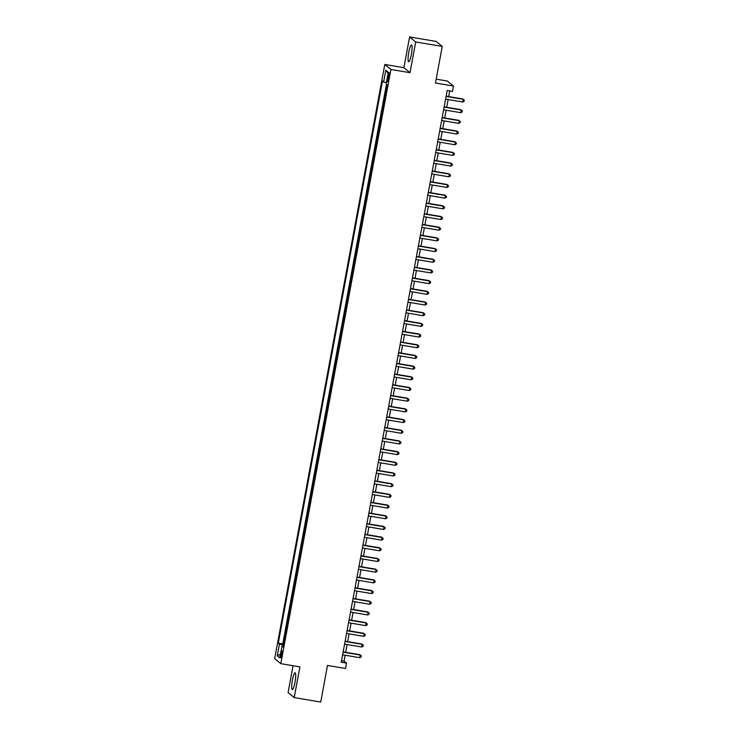<?xml version="1.0" encoding="UTF-8"?>
<svg xmlns="http://www.w3.org/2000/svg" width="739" height="739" viewBox="0 0 739 739"><rect width="100%" height="100%" fill="white"/><g stroke="black" fill="none" stroke-linecap="round" stroke-linejoin="round"><path stroke-width="1.11" d="M295.009 682.245A8.517 1.46 -80.5 0 0 295.129 672.795A8.517 1.46 -80.5 0 0 292.422 680.129A8.517 1.46 -80.5 0 0 292.302 689.589A8.517 1.46 -80.5 0 0 295.009 682.245M411.364 54.409A8.517 1.46 -80.5 0 0 411.494 44.95A8.517 1.46 -80.5 0 0 408.787 52.293A8.517 1.46 -80.5 0 0 408.667 61.753A8.517 1.46 -80.5 0 0 411.364 54.409M281.965 654.772A3.492 0.6 -80.5 0 0 282.021 650.893A3.492 0.6 -80.5 0 0 280.912 653.904A3.492 0.6 -80.5 0 0 280.857 657.784A3.492 0.6 -80.5 0 0 281.965 654.772M293.06 665.719L288.081 692.572L294.205 697.588L320.726 702.05L327.506 665.451L345.547 668.481L346.536 663.132L344.051 661.1L345.141 655.234M384.797 64.459L274.677 658.643L280.802 663.659L390.922 69.484L384.797 64.459L403.9 67.674L410.016 72.69L415.715 41.966L409.591 36.95L403.9 67.674M409.591 36.95L436.112 41.412L442.236 46.428L435.456 83.027L453.487 86.057L447.363 81.041L436.167 79.156M415.715 41.966L442.236 46.428M387.014 84.745L386.617 88.689M385.795 93.151L384.64 99.377M383.809 103.839L382.654 110.065M381.832 114.527L380.677 120.753M379.855 125.205L378.701 131.44M377.869 135.893L376.714 142.128M375.892 146.581L374.738 152.816M373.906 157.268L372.752 163.495M371.929 167.956L370.775 174.182M369.943 178.644L368.789 184.87M367.967 189.332L366.812 195.558M365.99 200.02L364.835 206.246M364.004 210.698L362.849 216.933M362.027 221.386L360.872 227.621M360.041 232.074L358.886 238.309M358.064 242.762L356.909 248.988M356.087 253.449L354.932 259.675M354.101 264.137L352.946 270.363M352.124 274.825L350.97 281.051M350.138 285.513L348.984 291.739M348.161 296.191L347.007 302.427M346.175 306.879L345.03 313.114M344.198 317.567L343.044 323.802M342.222 328.255L341.067 334.481M340.236 338.942L339.081 345.168M338.259 349.63L337.104 355.856M336.273 360.318L335.118 366.544M334.296 371.006L333.141 377.232M332.319 381.684L331.164 387.92M330.333 392.372L329.178 398.607M328.356 403.06L327.201 409.295M326.37 413.748L325.215 419.974M324.393 424.435L323.239 430.661M322.416 435.123L321.262 441.349M320.43 445.811L319.276 452.037M318.454 456.499L317.299 462.725M316.468 467.177L315.313 473.413M314.491 477.865L313.336 484.1M312.505 488.553L311.35 494.788M310.528 499.241L309.373 505.467M308.551 509.928L307.396 516.155M306.565 520.616L305.41 526.842M304.588 531.304L303.433 537.53M302.602 541.992L301.447 548.218M300.625 552.67L299.471 558.906M298.648 563.358L297.494 569.593M296.662 574.046L295.508 580.281M294.685 584.734L293.531 590.96M292.699 595.422L291.545 601.648M290.723 606.109L289.568 612.335M288.737 616.797L287.591 623.023M286.76 627.485L285.605 633.711M453.487 86.057L452.499 91.405L447.197 90.509L341.233 662.246L346.536 663.132M388.104 75.664L387.661 78.011A3.381 0.582 -80.5 0 0 387.615 81.77A3.381 0.582 -80.5 0 0 388.686 78.851L389.13 76.505A3.381 0.582 -80.5 0 0 389.176 72.745A3.381 0.582 -80.5 0 0 388.104 75.664L389.231 75.849M283.286 646.209L281.965 646.145L283.12 647.096L387.31 84.985L386.146 84.034L388.326 72.274L385.813 70.214L383.633 81.974L382.469 81.022L278.289 643.142L279.453 644.085L283.49 645.119M281.965 646.145L279.785 657.904L277.273 655.844L279.453 644.085M386.46 84.292L282.751 643.891L283.628 644.399M284.783 638.163L283.305 644.343M410.016 72.69L390.922 69.484M294.205 697.588L299.895 666.864L280.802 663.659M345.686 652.297L347.118 644.547M347.663 641.618L349.104 633.859M349.649 630.93L351.08 623.171M351.625 620.243L353.066 612.483M353.611 609.555L355.043 601.805M355.588 598.867L357.02 591.117M357.565 588.179L359.006 580.429M359.551 577.492L360.983 569.741M361.528 566.804L362.969 559.053M363.514 556.125L364.946 548.366M365.491 545.437L366.932 537.678M367.468 534.75L368.909 526.99M369.454 524.062L370.886 516.312M371.431 513.374L372.872 505.624M373.417 502.686L374.849 494.936M375.394 491.998L376.835 484.248M377.37 481.311L378.811 473.56M379.356 470.632L380.788 462.873M381.333 459.944L382.774 452.185M383.319 449.257L384.751 441.497M385.296 438.569L386.737 430.819M387.282 427.881L388.714 420.131M389.259 417.193L390.7 409.443M391.236 406.505L392.677 398.755M393.222 395.818L394.654 388.067M395.199 385.139L396.64 377.38M397.185 374.451L398.617 366.692M399.162 363.764L400.603 356.004M401.138 353.076L402.579 345.325M403.124 342.388L404.556 334.638M405.101 331.7L406.542 323.95M407.087 321.012L408.519 313.262M409.064 310.325L410.505 302.574M411.05 299.646L412.482 291.887M413.027 288.958L414.459 281.199M415.004 278.27L416.445 270.511M416.99 267.583L418.422 259.832M418.967 256.895L420.408 249.145M420.953 246.207L422.385 238.457M422.93 235.519L424.371 227.769M424.907 224.832L426.348 217.081M426.893 214.153L428.324 206.393M428.869 203.465L430.31 195.706M430.855 192.777L432.287 185.018M432.832 182.09L434.273 174.339M434.809 171.402L436.25 163.652M436.795 160.714L438.227 152.964M438.772 150.026L440.213 142.276M440.758 139.338L442.19 131.588M442.735 128.66L444.176 120.9M444.721 117.972L446.153 110.213M446.698 107.284L448.139 99.525M448.675 96.597L449.728 90.934M341.52 660.675L344.051 661.1M386.395 82.676L383.633 81.974M282.751 643.891L278.289 643.142M388.132 73.337L385.813 70.214M277.273 655.844L280.487 654.144M446.097 96.43L463.214 99.312L462.725 101.982L445.599 99.1M446.144 96.172L462.808 98.971L464.323 100.245L464.129 101.308L462.725 101.982M444.121 107.118L461.238 110L460.739 112.67L443.622 109.788M444.167 106.859L460.822 109.658L462.346 110.924L462.143 111.995L460.739 112.67M442.134 117.806L459.261 120.688L458.762 123.358L441.645 120.475M442.181 117.547L458.845 120.346L460.36 121.612L460.166 122.683L458.762 123.358M440.158 128.494L457.275 131.366L456.785 134.045L439.659 131.163M440.204 128.235L456.859 131.034L458.383 132.299L458.189 133.371L456.785 134.045M438.172 139.181L455.298 142.054L454.799 144.724L437.682 141.851M438.227 138.914L454.882 141.722L456.406 142.987L456.203 144.059L454.799 144.724M436.195 149.869L453.312 152.742L452.822 155.412L435.696 152.539M436.241 149.601L452.905 152.4L454.42 153.675L454.226 154.747L452.822 155.412M434.218 160.548L451.335 163.43L450.836 166.099L433.719 163.227M434.264 160.289L450.919 163.088L452.444 164.363L452.24 165.434L450.836 166.099M432.232 171.236L449.358 174.118L448.859 176.787L431.742 173.914M432.278 170.977L448.942 173.776L450.457 175.051L450.263 176.113L448.859 176.787M430.255 181.923L447.372 184.805L446.873 187.475L429.756 184.593M430.301 181.665L446.956 184.464L448.481 185.738L448.277 186.801L446.873 187.475M428.269 192.611L445.395 195.493L444.896 198.163L427.779 195.281M428.324 192.352L444.98 195.151L446.495 196.417L446.301 197.489L444.896 198.163M426.292 203.299L443.409 206.181L442.92 208.851L425.793 205.969M426.338 203.04L442.994 205.839L444.518 207.105L444.324 208.176L442.92 208.851M424.315 213.987L441.432 216.86L440.934 219.538L423.817 216.656M424.362 213.728L441.017 216.527L442.541 217.793L442.338 218.864L440.934 219.538M422.329 224.674L439.446 227.547L438.957 230.217L421.84 227.344M422.375 224.407L439.04 227.215L440.555 228.48L440.361 229.552L438.957 230.217M420.352 235.362L437.47 238.235L436.971 240.905L419.854 238.032M420.399 235.094L437.054 237.893L438.578 239.168L438.375 240.24L436.971 240.905M418.366 246.041L435.493 248.923L434.994 251.593L417.877 248.72M418.422 245.782L435.077 248.581L436.592 249.856L436.398 250.927L434.994 251.593M416.39 256.729L433.507 259.611L433.017 262.28L415.891 259.407M416.436 256.47L433.091 259.269L434.615 260.544L434.421 261.606L433.017 262.28M414.403 267.416L431.53 270.298L431.031 272.968L413.914 270.086M414.459 267.158L431.114 269.957L432.638 271.231L432.435 272.294L431.031 272.968M412.427 278.104L429.544 280.986L429.054 283.656L411.928 280.774M412.473 277.846L429.137 280.644L430.652 281.91L430.458 282.982L429.054 283.656M410.45 288.792L427.567 291.674L427.068 294.344L409.951 291.462M410.496 288.533L427.151 291.332L428.675 292.598L428.472 293.669L427.068 294.344M408.464 299.48L425.59 302.353L425.091 305.031L407.974 302.149M408.51 299.221L425.174 302.02L426.689 303.286L426.495 304.357L425.091 305.031M406.487 310.168L423.604 313.04L423.114 315.71L405.988 312.837M406.533 309.9L423.188 312.708L424.713 313.973L424.509 315.045L423.114 315.71M404.501 320.855L421.627 323.728L421.128 326.398L404.011 323.525M404.556 320.587L421.212 323.386L422.736 324.661L422.532 325.733L421.128 326.398M402.524 331.534L419.641 334.416L419.152 337.086L402.025 334.213M402.57 331.275L419.235 334.074L420.75 335.349L420.556 336.421L419.152 337.086M400.547 342.222L417.664 345.104L417.166 347.773L400.048 344.901M400.593 341.963L417.249 344.762L418.773 346.037L418.57 347.099L417.166 347.773M398.561 352.909L415.678 355.792L415.189 358.461L398.072 355.579M398.607 352.651L415.272 355.45L416.787 356.725L416.593 357.787L415.189 358.461M396.584 363.597L413.701 366.479L413.203 369.149L396.086 366.267M396.631 363.339L413.286 366.138L414.81 367.403L414.607 368.475L413.203 369.149M394.598 374.285L411.725 377.167L411.226 379.837L394.109 376.955M394.654 374.026L411.309 376.825L412.824 378.091L412.63 379.162L411.226 379.837M392.621 384.973L409.739 387.846L409.249 390.525L392.123 387.642M392.668 384.714L409.323 387.513L410.847 388.779L410.653 389.85L409.249 390.525M390.635 395.661L407.762 398.533L407.263 401.203L390.146 398.33M390.691 395.393L407.346 398.201L408.87 399.466L408.667 400.538L407.263 401.203M388.659 406.348L405.776 409.221L405.286 411.891L388.16 409.018M388.705 406.081L405.369 408.879L406.884 410.154L406.69 411.226L405.286 411.891M386.682 417.027L403.799 419.909L403.3 422.579L386.183 419.706M386.728 416.768L403.383 419.567L404.907 420.842L404.704 421.914L403.3 422.579M384.696 427.715L401.822 430.597L401.323 433.266L384.206 430.394M384.742 427.456L401.406 430.255L402.921 431.53L402.727 432.592L401.323 433.266M382.719 438.403L399.836 441.285L399.346 443.954L382.22 441.072M382.765 438.144L399.42 440.943L400.944 442.218L400.75 443.28L399.346 443.954M380.733 449.09L397.859 451.972L397.36 454.642L380.243 451.76M380.788 448.832L397.443 451.631L398.968 452.896L398.764 453.968L397.36 454.642M378.756 459.778L395.873 462.651L395.383 465.33L378.257 462.448M378.802 459.519L395.467 462.318L396.982 463.584L396.788 464.655L395.383 465.33M376.779 470.466L393.896 473.339L393.397 476.018L376.28 473.136M376.825 470.207L393.481 473.006L395.005 474.272L394.802 475.343L393.397 476.018M374.793 481.154L391.919 484.027L391.421 486.696L374.303 483.823M374.839 480.886L391.504 483.694L393.019 484.96L392.825 486.031L391.421 486.696M372.816 491.841L389.933 494.714L389.435 497.384L372.317 494.511M372.862 491.574L389.518 494.373L391.042 495.647L390.839 496.719L389.435 497.384M370.83 502.52L387.957 505.402L387.458 508.072L370.341 505.199M370.886 502.261L387.541 505.06L389.056 506.335L388.862 507.407L387.458 508.072M368.853 513.208L385.97 516.09L385.481 518.76L368.355 515.887M368.9 512.949L385.555 515.748L387.079 517.023L386.885 518.085L385.481 518.76M366.877 523.896L383.994 526.778L383.495 529.447L366.378 526.565M366.923 523.637L383.578 526.436L385.102 527.711L384.899 528.773L383.495 529.447M364.89 534.583L382.008 537.465L381.518 540.135L364.401 537.253M364.937 534.325L381.601 537.124L383.116 538.389L382.922 539.461L381.518 540.135M362.914 545.271L380.031 548.144L379.532 550.823L362.415 547.941M362.96 545.012L379.615 547.811L381.139 549.077L380.936 550.149L379.532 550.823M360.928 555.959L378.054 558.832L377.555 561.511L360.438 558.629M360.983 555.7L377.638 558.499L379.153 559.765L378.959 560.836L377.555 561.511M358.951 566.647L376.068 569.52L375.578 572.189L358.452 569.316M358.997 566.379L375.652 569.187L377.176 570.453L376.982 571.524L375.578 572.189M356.965 577.335L374.091 580.207L373.592 582.877L356.475 580.004M357.02 577.067L373.675 579.866L375.2 581.14L374.996 582.212L373.592 582.877M354.988 588.013L372.105 590.895L371.615 593.565L354.489 590.692M355.034 587.754L371.699 590.553L373.213 591.828L373.019 592.9L371.615 593.565M353.011 598.701L370.128 601.583L369.629 604.253L352.512 601.38M353.057 598.442L369.712 601.241L371.237 602.516L371.033 603.578L369.629 604.253M351.025 609.389L368.151 612.271L367.652 614.94L350.535 612.058M351.071 609.13L367.736 611.929L369.251 613.204L369.057 614.266L367.652 614.94M349.048 620.076L366.165 622.959L365.676 625.628L348.549 622.746M349.094 619.818L365.75 622.617L367.274 623.882L367.071 624.954L365.676 625.628M347.062 630.764L364.188 633.637L363.69 636.316L346.573 633.434M347.118 630.506L363.773 633.305L365.288 634.57L365.094 635.642L363.69 636.316M345.085 641.452L362.202 644.325L361.713 647.004L344.586 644.122M345.131 641.193L361.796 643.992L363.311 645.258L363.117 646.329L361.713 647.004M343.108 652.14L360.226 655.013L359.727 657.682L342.61 654.809M343.155 651.872L359.81 654.68L361.334 655.946L361.131 657.017L359.727 657.682M388.806 78.205L387.661 78.011"/></g></svg>
